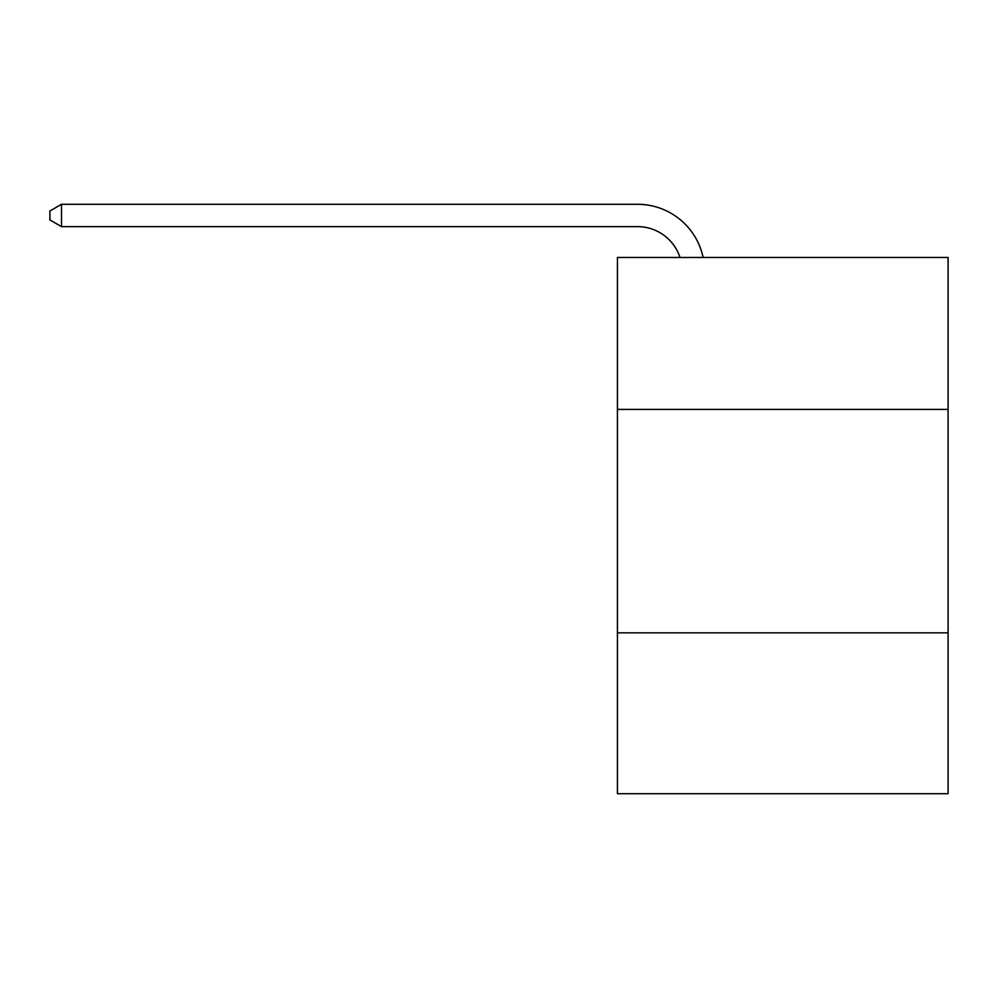 <?xml version="1.0" encoding="UTF-8"?>
<svg xmlns="http://www.w3.org/2000/svg" width="998" height="998" viewBox="0 0 998 998"><rect width="100%" height="100%" fill="white"/><g stroke="black" fill="none" stroke-linecap="round" stroke-linejoin="round"><path stroke-width="1.5" d="M948.1 409.405L948.1 257.472L617.425 257.472L617.425 409.405L948.1 409.405L948.1 793.709L617.425 793.709L617.425 409.405M948.1 632.832L617.425 632.832M637.522 204.291L61.514 204.291L637.522 204.291A67.028 67.028 174.7 0 1 703.116 257.472M680.012 257.472A44.685 44.685 -5.3 0 0 637.522 226.633L61.514 226.633L49.9 219.934L49.9 210.99L61.514 204.291L61.514 226.633"/></g></svg>
